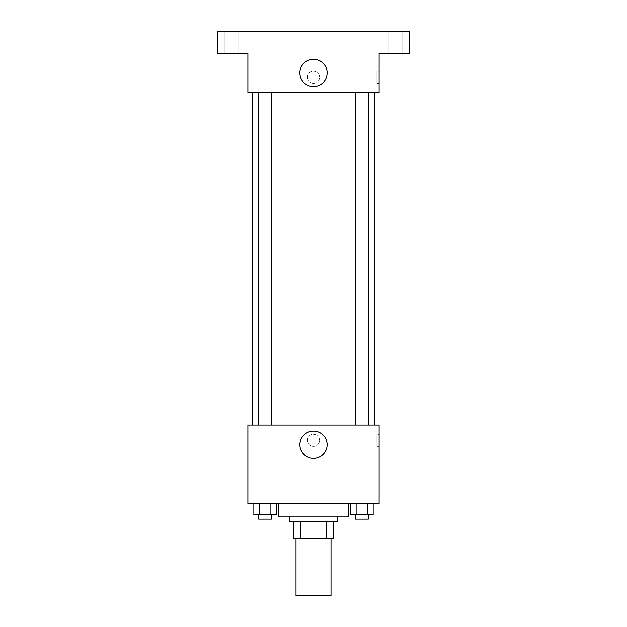 <?xml version="1.0" encoding="UTF-8"?>
<svg xmlns="http://www.w3.org/2000/svg" width="627" height="627" viewBox="0 0 627 627"><rect width="100%" height="100%" fill="white"/><g stroke="black" fill="none" stroke-linecap="round" stroke-linejoin="round"><path stroke-width="0.47" stroke-dasharray="3.13 2.35" d="M331.001 595.65L295.999 595.65M331.001 538.781L295.999 538.781L331.001 538.781M300.662 538.781L293.812 538.781L293.812 521.288L300.662 521.288L300.662 538.781L333.188 538.781M326.338 521.288L300.662 521.288L326.338 521.288L326.338 538.781M300.662 521.288L293.812 521.288M289.439 521.288L337.561 521.288M313.5 516.907L289.439 516.907L313.5 516.907M348.494 516.907L278.506 516.907M348.494 503.787L278.506 503.787L348.494 503.787M253.841 503.787L253.841 514.72L259.523 514.72L253.841 514.72L259.523 514.72L259.523 503.787L270.888 503.787L253.841 503.787L276.57 503.787L259.523 503.787L259.523 514.72L276.57 514.72L270.888 514.72L276.57 514.72L276.57 503.787L270.888 503.787L276.57 503.787L270.888 503.787L270.888 514.72L259.523 514.72L270.888 514.72L270.888 503.787L276.57 503.787L259.523 503.787L276.57 503.787M247.884 503.787L379.116 503.787L379.116 425.051L247.884 425.051L247.884 503.787M350.43 503.787L350.43 514.72L356.112 514.72L350.43 514.72L356.112 514.72L356.112 503.787L367.477 503.787L350.43 503.787L373.159 503.787L356.112 503.787L356.112 514.72L373.159 514.72L367.477 514.72L373.159 514.72L373.159 503.787L367.477 503.787L373.159 503.787L367.477 503.787L367.477 514.72L356.112 514.72L367.477 514.72L367.477 503.787L373.159 503.787L356.112 503.787L373.159 503.787M319.511 440.358A6.011 6.011 0 0 0 310.49 435.146A6.011 6.011 0 0 0 310.49 445.57A6.011 6.011 0 0 0 319.511 440.358A6.011 6.011 0 0 0 310.49 435.146A6.011 6.011 0 0 0 310.49 445.57A6.011 6.011 0 0 0 319.511 440.358M374.742 425.051L252.258 425.051L374.742 425.051M271.765 425.051L258.645 425.051L271.765 425.051L258.645 425.051L271.765 425.051L271.765 92.592L258.645 92.592L271.765 92.592M368.355 425.051L355.235 425.051L368.355 425.051L355.235 425.051L368.355 425.051L368.355 92.592L355.235 92.592L368.355 92.592M247.884 446.369L247.884 434.346L247.884 446.369M379.116 434.346L379.116 446.369L379.116 434.346L376.913 434.346L376.913 446.369L376.913 434.346M327.122 444.731A13.622 13.622 0 0 1 306.689 456.527A13.622 13.622 0 0 1 306.689 432.936A13.622 13.622 0 0 1 327.122 444.731M374.742 92.592L252.258 92.592L374.742 92.592M247.884 92.592L379.116 92.592L379.116 53.224L409.737 53.224L409.737 31.35L217.263 31.35L217.263 53.224L247.884 53.224L247.884 92.592M319.511 77.278A6.011 6.011 0 0 0 310.49 72.074A6.011 6.011 0 0 0 310.49 82.49A6.011 6.011 0 0 0 319.511 77.278A6.011 6.011 0 0 0 310.49 72.074A6.011 6.011 0 0 0 310.49 82.49A6.011 6.011 0 0 0 319.511 77.278M247.884 83.297L247.884 71.266L247.884 83.297M379.116 71.266L379.116 83.297L379.116 71.266L376.913 71.266L376.913 83.297L376.913 71.266M327.122 72.904A13.622 13.622 0 0 1 306.689 84.7A13.622 13.622 0 0 1 306.689 61.109A13.622 13.622 0 0 1 327.122 72.904M231.481 53.224L238.041 53.224L231.481 53.224M395.519 53.224L402.079 53.224L395.519 53.224M231.481 31.35L238.041 31.35L231.481 31.35M395.519 31.35L402.079 31.35L395.519 31.35M368.355 514.72L355.235 514.72L368.355 514.72L355.235 514.72L368.355 514.72L368.355 519.101L355.235 519.101L368.355 519.101L355.235 519.101L355.235 514.72M271.765 514.72L258.645 514.72L271.765 514.72L258.645 514.72L271.765 514.72L271.765 519.101L258.645 519.101L271.765 519.101L258.645 519.101L258.645 514.72M367.477 503.787L367.477 514.72M356.112 503.787L356.112 514.72M270.888 503.787L270.888 514.72M259.523 503.787L259.523 514.72M376.913 446.369L379.116 446.369M258.645 92.592L258.645 425.051M355.235 92.592L355.235 425.051M376.913 83.297L379.116 83.297M238.041 53.224L238.041 31.35L238.041 53.224M224.921 53.224L224.921 31.35L224.921 53.224M402.079 53.224L402.079 31.35L402.079 53.224M388.959 53.224L388.959 31.35L388.959 53.224"/><path stroke-width="0.94" d="M295.999 538.781L295.999 595.65L331.001 595.65L331.001 538.781M326.338 521.288L326.338 538.781L293.812 538.781L293.812 521.288M326.338 538.781L333.188 538.781L333.188 521.288L333.188 538.781M337.561 516.907L337.561 521.288L289.439 521.288L289.439 516.907M300.662 521.288L300.662 538.781M278.506 503.787L278.506 516.907L348.494 516.907L348.494 503.787M379.116 503.787L247.884 503.787L247.884 425.051L379.116 425.051L379.116 503.787M327.122 444.731A13.622 13.622 0 0 1 306.689 456.527A13.622 13.622 0 0 1 306.689 432.936A13.622 13.622 0 0 1 327.122 444.731M374.742 92.592L374.742 425.051M355.235 425.051L355.235 92.592M271.765 92.592L271.765 425.051M379.116 92.592L247.884 92.592L247.884 53.224L217.263 53.224L217.263 31.35L409.737 31.35L409.737 53.224L379.116 53.224L379.116 92.592M327.122 72.904A13.622 13.622 0 0 1 306.689 84.7A13.622 13.622 0 0 1 306.689 61.109A13.622 13.622 0 0 1 327.122 72.904M373.159 503.787L373.159 514.72L350.43 514.72L350.43 503.787M367.477 503.787L367.477 514.72M356.112 503.787L356.112 514.72M368.355 514.72L368.355 519.101L355.235 519.101L355.235 514.72M276.57 503.787L276.57 514.72L253.841 514.72L253.841 503.787M270.888 503.787L270.888 514.72M259.523 503.787L259.523 514.72M271.765 514.72L271.765 519.101L258.645 519.101L258.645 514.72M252.258 92.592L252.258 425.051M368.355 425.051L368.355 92.592M258.645 92.592L258.645 425.051"/></g></svg>
